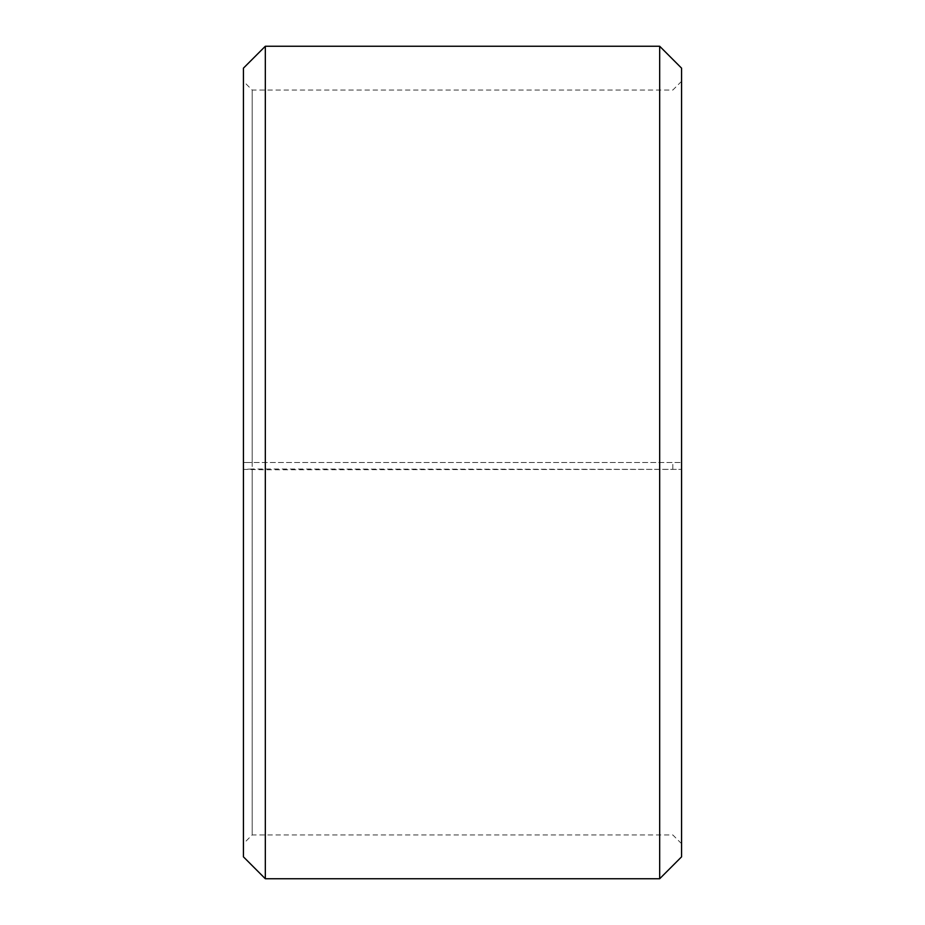<?xml version="1.0" encoding="UTF-8"?>
<svg xmlns="http://www.w3.org/2000/svg" width="925" height="925" viewBox="0 0 925 925"><rect width="100%" height="100%" fill="white"/><g stroke="black" fill="none" stroke-linecap="round" stroke-linejoin="round"><path stroke-width="0.69" stroke-dasharray="4.62 3.47" d="M252.19 468.998L243.425 469.38L265.325 469.761L681.575 469.38L252.19 468.998L252.19 834.94L252.19 90.06L252.19 462.5L243.425 462.5L681.575 462.5L252.19 462.5M672.81 468.998L672.81 462.5M243.425 469.148L243.425 68.161M243.425 469.38L243.425 856.839M265.325 469.761L265.325 878.75M265.325 46.25L265.325 462.5M659.675 469.761L659.675 878.75M659.675 46.25L659.675 462.5M681.575 469.38L681.575 856.839M681.575 68.161L681.575 469.148M681.575 81.307L672.81 90.06L252.19 90.06L243.425 81.307M681.575 843.692L672.81 834.94L252.19 834.94L243.425 843.692"/><path stroke-width="1.39" d="M243.425 856.839L243.425 68.161L265.325 46.25L265.325 878.75L243.425 856.839M659.675 46.25L681.575 68.161L681.575 856.839L659.675 878.75L659.675 46.25L265.325 46.25M659.675 878.75L265.325 878.75"/></g></svg>
